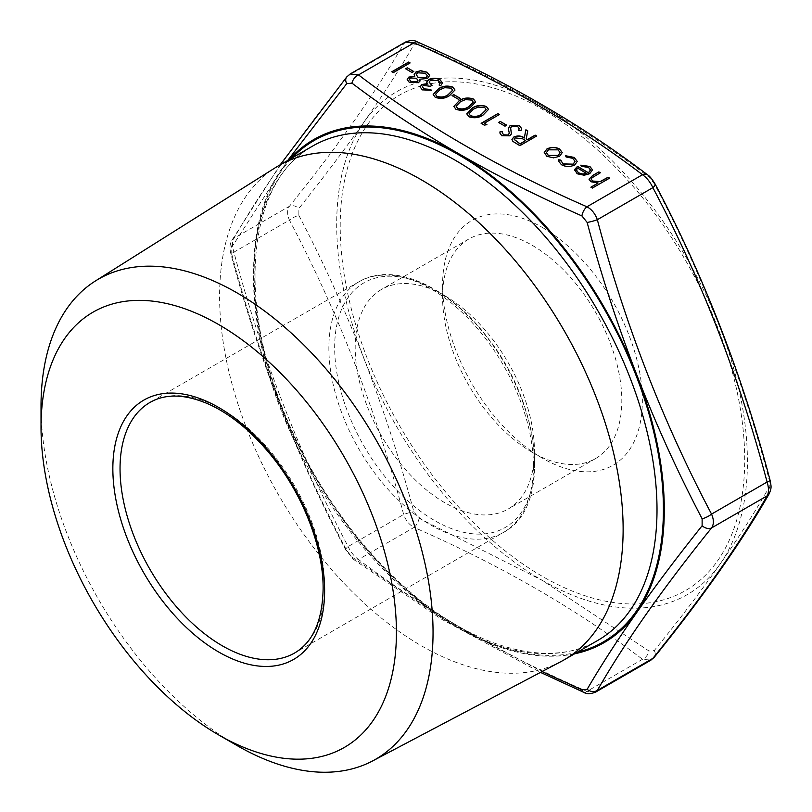 <?xml version="1.0" encoding="UTF-8"?>
<svg xmlns="http://www.w3.org/2000/svg" width="812" height="812" viewBox="0 0 812 812"><rect width="100%" height="100%" fill="white"/><g stroke="black" fill="none" stroke-linecap="round" stroke-linejoin="round"><path stroke-width="0.61" stroke-dasharray="4.06 3.04" d="M405.594 41.98L403.655 43.757C376.129 91.837 338.056 146.008 289.437 206.258C287.022 209.79 287.022 214.409 289.437 220.103A8.475 2.416 152.5 0 1 298.867 215.424L298.867 208.451C347.607 147.439 385.933 92.913 413.846 44.873L419.073 44.406C506.455 82.388 583.107 126.642 649.032 177.178L654.259 183.674C703.446 276.577 741.772 375.367 769.238 480.024L769.238 486.987C741.589 535.829 703.263 590.354 654.259 650.574L649.032 651.041L542.051 580.265L419.073 518.269L413.846 511.773C385.761 406.69 347.434 307.91 298.867 215.424M287.732 160.461L231.755 247.203L231.755 254.176A8.475 1.137 164.9 0 1 230.912 253.912A8.475 1.137 164.9 0 1 233.897 252.167C232.049 246.168 232.049 241.56 233.897 238.322C261.434 190.241 299.506 136.081 348.125 75.82L350.185 73.963M231.755 254.176C259.404 359.29 297.73 458.069 346.734 550.516L351.961 557.022A8.475 5.491 126.9 0 0 353.413 559.326A8.475 5.491 126.9 0 0 358.508 559.478C354.265 556.535 350.804 552.231 348.125 546.557C299.506 454.517 261.434 356.387 233.897 252.167L289.437 220.103C338.056 312.143 376.129 410.273 403.655 514.493C405.767 520.472 409.228 524.775 414.039 527.414A8.475 4.222 113.9 0 0 419.073 518.269M595.582 692.118L586.954 691.367C500.253 653.487 424.108 609.528 358.508 559.478L414.039 527.414C500.74 565.284 576.885 609.254 642.485 659.303L651.021 660.105M542.467 227.522A141.268 81.555 60 0 1 642.353 400.539A141.268 81.555 60 0 1 542.457 458.212A141.268 81.555 60 0 1 442.57 285.195A141.268 81.555 60 0 1 542.467 227.522M609.609 178.305L592.395 188.049M592.395 188.242L590.882 187.186M598.15 183.177L590.953 181.756M590.953 181.939L589.025 179.239M600.352 172.956L591.968 177.818M591.968 178.001L591.217 179.3M410.111 63.123L393.323 72.623M393.323 72.816L391.82 71.75M413.765 71.689L412.049 72.501M412.049 72.684L405.594 68.776M414.759 76.602L414.161 74.613M429.649 75.465L427.528 78.47M427.528 78.662L419.611 79.403M419.997 80.642L418.505 82.682M418.505 82.875L409.278 82.337M409.278 82.519L407.188 79.596M427.366 75.831L425.285 73.374L417.52 73.009L416.251 74.795M417.936 80.479L416.404 78.439L410.314 78.155L409.41 79.485M431.629 90.457L422.331 89.868M422.331 90.061L420.129 87.026M427.203 83.849L426.818 81.971M442.459 82.966L440.672 85.798M440.672 85.981L439.16 84.925M440.165 83.017L438.267 80.682M438.267 80.875L430.451 80.266M430.451 80.459L429.172 82.245M432.065 85.483L430.34 86.295M430.34 86.478L423.285 85.392M423.285 85.585L422.372 86.823M454.964 90.091L449.716 95.481M449.716 95.674C445.443 98.709 440.632 99.328 435.273 97.531L435.273 97.338M435.273 97.531L433.182 94.527M452.599 90.335L451.147 88.305L444.661 87.889L439.81 89.959L435.516 94.344M460.252 98.536L458.536 99.338M458.536 99.531L452.071 95.613M475.629 102.018L470.371 107.407M470.371 107.6C466.108 110.635 461.287 111.254 455.928 109.458L455.928 109.265M455.928 109.458L453.837 106.463M473.254 102.261L471.802 100.231L465.327 99.815L460.465 101.886L456.171 106.27M488.54 109.468L483.282 114.868M483.282 115.05C479.019 118.095 474.198 118.714 468.849 116.908L468.849 116.725M468.849 116.908L466.748 113.913M486.165 109.711L484.723 107.691L478.238 107.275L473.376 109.346L469.082 113.731M486.936 124.875L484.236 125.109M484.236 125.302L481.13 123.322M499.421 114.685L484.358 123.383M506.739 125.373L505.013 126.175M505.013 126.367L498.558 122.45M521.568 128.6L520.928 130.651M520.928 130.844L518.665 130.326M519.101 128.753L517.772 126.581M517.772 126.773L511.641 126.327M511.641 126.52L510.596 127.626M510.596 127.819L510.504 128.479M511.408 134.01L509.794 135.837M509.794 136.03L501.745 135.716M501.745 135.909L499.877 133.056M502.506 131.869L502.354 132.945M509.276 133.31L508.698 130.854M508.698 131.047L508.302 128.59M536.651 136.183L519.863 145.683M519.863 145.876L512.93 141.42M512.93 141.603L511.946 139.583M527.759 131.047L526.176 139.075M525.679 140.78L522.623 138.994L515.315 138.06L514.25 139.491M562.259 152.636L559.61 156.472L553.571 157.832M553.571 158.015L546.872 156.3M546.872 156.493L544.233 152.636M560.128 152.717L558.067 150.037L548.425 150.007L546.405 152.737M577.251 161.547L574.734 165.13C570.217 167.211 565.781 167.13 561.417 164.897L561.417 164.704M561.417 164.897L558.433 161.009M560.727 160.268L560.645 160.837M575.069 161.466L572.714 158.299M572.714 158.492L566.106 156.97M566.106 157.163L565.67 155.762M590.446 170.114L588.558 167.455M588.558 167.637L581.463 166.338M581.463 166.521L580.824 165.161M592.506 169.911L589.735 173.687M589.735 173.869L584.224 175.23M584.224 175.422L577.149 173.778M577.149 173.971L574.622 169.728M586.853 173.616L577.545 168.236L576.459 170.155M560.848 661.658A285.337 164.745 60 0 1 278.689 495.158A285.337 164.745 60 0 1 275.572 167.556M237.033 745.538A277.197 160.035 60 0 1 41.026 406.041M532.195 245.305A126.753 73.181 60 0 1 614.999 356.996A126.753 73.181 60 0 1 595.572 458.567A126.753 73.181 60 0 1 532.195 452.284A126.753 73.181 60 0 1 442.57 297.05A126.753 73.181 60 0 1 468.828 239.022A126.753 73.181 60 0 1 532.195 245.305M444.814 295.751L444.814 295.751A126.753 73.181 60 0 1 534.438 450.995A126.753 73.181 60 0 1 508.19 509.012A126.753 73.181 60 0 1 381.437 435.841A126.753 73.181 60 0 1 381.437 289.478A126.753 73.181 60 0 1 444.814 295.751L434.552 289.833A141.268 81.555 60 0 1 534.438 462.84A141.268 81.555 60 0 1 434.552 520.512A141.268 81.555 60 0 1 334.666 347.506A141.268 81.555 60 0 1 434.552 289.833L444.814 295.751M351.961 557.022L441.332 617.831L542.04 671.575M346.704 76.978A8.475 5.999 -141.3 0 1 348.125 75.82L403.655 43.757A8.475 7.267 -149.9 0 1 413.846 44.873M419.073 44.406A8.475 4.222 113.9 0 0 417.48 42.001M649.032 177.178A8.475 5.491 126.9 0 0 647.58 174.864M231.755 247.203A8.475 7.267 -149.9 0 1 231.765 240.525A8.475 7.267 -149.9 0 1 233.897 238.322L289.437 206.258A8.475 5.999 -141.3 0 1 298.867 208.451M654.259 183.674A8.475 2.416 152.5 0 1 655.203 184.192M769.238 480.024A8.475 1.137 164.9 0 1 770.08 480.278M346.734 550.516A8.475 2.416 152.5 0 1 345.79 550.008A8.475 2.416 152.5 0 1 348.125 546.557L403.655 514.493A8.475 1.137 164.9 0 1 413.846 511.773M769.238 486.987A8.475 7.267 -149.9 0 1 769.238 493.676M654.259 650.574A8.475 5.999 -141.3 0 1 654.289 657.223M583.513 692.189A8.475 4.222 113.9 0 0 586.954 691.367L642.485 659.303A8.475 5.491 126.9 0 0 649.032 651.041M280.201 164.806L231.765 240.525C229.766 243.559 229.481 248.025 230.912 253.912L230.912 253.912C258.602 358.711 296.898 457.41 345.79 550.008L353.413 559.326L441.251 619.048L540.498 672.397M340.208 226.101A286.027 165.14 60 0 1 643.591 199.001A286.027 165.14 60 0 1 643.591 603.509A286.027 165.14 60 0 1 340.208 226.101M312.579 146.109A285.337 164.745 -120 0 0 312.579 475.599A285.337 164.745 -120 0 0 597.916 640.333C550.556 668.976 474.269 649.397 405.909 588.172C348.439 537.777 298.572 460.729 273.837 384.035C237.652 276.557 255.415 176.803 312.579 146.109M533.443 466.189A144.658 83.514 60 0 1 503.491 532.408A144.658 83.514 60 0 1 392.013 493.655A144.658 83.514 60 0 1 328.87 348.074A144.658 83.514 60 0 1 358.833 281.855A144.658 83.514 60 0 1 470.3 320.608A144.658 83.514 60 0 1 533.443 466.189M324.617 586.751A144.658 83.514 -120 0 0 261.474 441.18A144.658 83.514 -120 0 0 149.997 402.427L358.833 281.855C393.018 261.099 448.6 286.179 487.322 337.356C541.817 405.31 551.947 507.368 503.491 532.408L294.654 652.98A144.658 83.514 -120 0 0 324.617 586.751M542.051 580.235A290.422 167.678 -120 0 0 747.416 461.673A290.422 167.678 -120 0 0 542.051 105.976A290.422 167.678 -120 0 0 336.696 224.548A290.422 167.678 -120 0 0 542.051 580.235M574.571 653.812A290.422 167.678 60 0 1 458.942 628.214A290.422 167.678 60 0 1 277.389 397.109A290.422 167.678 60 0 1 289.234 159.588M577.251 652.269A289.417 167.089 60 0 1 458.77 627.493A289.417 167.089 60 0 1 276.943 394.632A289.417 167.089 60 0 1 291.914 158.046M532.195 452.284L542.457 458.212M442.57 297.05L442.57 285.195M468.828 239.022L381.437 289.478M595.572 458.567L508.19 509.012M534.438 450.995L534.438 462.84"/><path stroke-width="1.22" d="M405.411 42.082L350.185 73.963L358.508 74.897C424.108 124.946 500.253 168.916 586.954 206.786C591.745 209.405 595.206 213.708 597.338 219.707C624.864 323.927 662.937 422.057 711.556 514.097C713.971 519.771 713.971 524.379 711.556 527.942C662.937 588.192 624.864 642.363 597.338 690.433L595.582 692.118L650.808 660.227L652.868 658.37C701.487 598.119 739.57 543.949 767.096 495.878C768.944 492.671 768.944 488.053 767.096 482.034C739.57 377.813 701.487 279.683 652.868 187.643C650.209 181.989 646.748 177.686 642.485 174.722C576.885 124.672 500.74 80.703 414.039 42.833L405.411 42.082C410.496 40.032 414.526 40.001 417.48 42.001L417.48 42.001A8.475 4.222 113.9 0 0 414.039 42.833L358.508 74.897A8.475 5.491 126.9 0 0 351.961 83.159L346.734 83.626L287.732 160.461M560.727 160.076L563.041 163.902L573.099 164.156L575.069 161.375L572.714 158.299L566.106 156.97L565.67 155.762L574.246 157.447L577.251 161.456L574.734 164.948C570.217 167.028 565.781 166.947 561.417 164.704L558.433 160.918L558.676 159.802L560.727 160.076L560.645 160.837M559.61 156.29L553.571 157.832L546.872 156.3L544.233 152.443L546.912 148.951C551.145 146.921 555.367 146.921 559.569 148.972L562.259 152.544L559.61 156.29M544.223 152.737L546.912 148.951M510.596 127.626L511.408 133.828L509.794 135.837L501.745 135.716L499.877 132.955L500.111 131.493L502.506 131.686L502.354 132.843L503.633 134.822L508.221 135.015L509.276 133.117L508.302 128.489L510.159 125.444L519.497 125.586L521.568 128.509L520.928 130.651L518.665 130.326L519.101 128.651L517.772 126.581L511.641 126.327L510.504 128.479M500.283 121.455L506.739 125.18L505.013 126.175L498.558 122.45L500.283 121.455L506.576 125.271M484.358 123.191L486.936 124.683L484.236 125.109L481.13 123.322L497.918 113.629L499.421 114.492L484.358 123.191L486.682 124.723M471.884 108.28C476.248 105.276 481.11 104.697 486.489 106.534L488.54 109.376L483.282 114.868C479.019 117.902 474.198 118.522 468.849 116.725L466.748 113.822L471.884 108.473C476.248 105.469 481.11 104.88 486.489 106.727L486.489 106.534M453.796 94.618L460.252 98.343L458.536 99.338L452.071 95.613L453.796 94.618L460.089 98.435M438.307 88.894C442.672 85.899 447.544 85.311 452.923 87.148L454.974 90L449.716 95.481C445.443 98.516 440.632 99.135 435.273 97.338L433.182 94.436L438.307 89.087C442.672 86.082 447.544 85.504 452.923 87.341L452.923 87.148M407.309 67.782L413.765 71.507L412.049 72.501L405.594 68.776L407.309 67.782L413.602 71.598M408.598 62.067L410.111 62.93L393.323 72.623L391.82 71.75L408.598 62.067L409.948 63.031M608.097 177.239L609.609 178.112L592.395 188.049L590.882 187.186L598.15 182.984L590.953 181.756L589.025 179.147L592.587 175.514L598.85 171.9L600.352 172.773L591.968 177.818L591.217 179.208L592.719 181.035L600.139 181.573L608.097 177.239L609.447 178.204M409.278 82.337L407.188 79.505L408.872 77.069L414.759 76.419L414.161 74.521L415.977 71.963L420.728 70.695L427.031 72.207L429.66 75.374L427.528 78.47L419.611 79.221L419.997 80.55L418.505 82.682L409.278 82.337M423.285 85.392L422.372 86.732L424.026 88.863L430.127 89.401L431.629 90.264L422.331 89.868L420.129 86.925L421.783 84.519L427.203 83.656L426.818 81.779L428.797 79.474C432.613 77.749 436.359 77.82 440.023 79.708L442.459 82.865L440.672 85.798L439.16 84.925L440.165 82.824L438.267 80.682L430.451 80.266L429.172 82.144L432.065 85.301L430.34 86.295L423.285 85.392M426.747 82.316L428.797 79.474M458.973 100.83C463.327 97.826 468.199 97.237 473.579 99.084L475.629 101.926L470.371 107.407C466.108 110.452 461.287 111.071 455.928 109.265L453.837 106.362L458.973 101.013C463.327 98.008 468.199 97.43 473.579 99.267L473.579 99.084M535.149 135.117L536.651 135.99L519.863 145.683L512.93 141.42L511.936 139.491L513.813 137.005C517.559 135.411 521.06 135.685 524.308 137.817L525.892 129.778L527.759 130.854L526.176 138.893L527.394 139.593L535.149 135.117L536.488 136.081M588.517 172.641L590.446 170.023L588.558 167.455L581.463 166.338L580.824 165.161L589.877 166.47L592.506 169.809L589.735 173.687L584.224 175.23L577.149 173.778L574.622 169.535L577.545 166.308L588.517 172.834L590.446 170.114M574.531 170.287L577.545 166.308M591.045 187.278L598.15 182.984M589.025 179.239L592.587 175.707L598.85 171.9M598.85 172.083L600.19 172.865M591.217 179.3L592.719 181.035M592.719 181.228L600.139 181.573M600.139 181.756L608.097 177.432M391.983 71.852L408.598 62.25M405.756 68.868L407.309 67.964M407.188 79.596L408.872 77.069M408.872 77.252L414.759 76.419M414.161 74.613L415.977 71.963M415.977 72.156L420.728 70.695M420.728 70.888L427.031 72.207M427.031 72.39L429.649 75.465M419.997 80.642L419.611 79.221M416.251 74.795L418.089 77.424L426.067 77.759L427.366 75.831M409.41 79.485L411.085 81.576L417.023 81.992L417.936 80.479M410.314 77.972L409.41 79.393L411.085 81.393L417.023 81.799L417.936 80.388L416.404 78.246L410.314 77.972M417.52 72.816L416.251 74.704L418.089 77.231L426.067 77.576L427.366 75.739L425.285 73.192L417.52 72.816M422.372 86.823L424.026 88.863M424.026 89.046L430.127 89.401M430.127 89.584L431.426 90.335M420.129 87.026L421.783 84.519M421.783 84.712L427.203 83.656M428.797 79.667C432.613 77.932 436.359 78.013 440.023 79.891L440.023 79.708M440.023 79.891L442.459 82.966M439.16 85.118L440.165 83.017M429.172 82.245L431.903 85.382M452.923 87.341L454.964 90.091M433.182 94.527L438.307 89.087M435.516 94.344L436.947 96.506C441.19 97.785 444.946 97.227 448.204 94.801L452.599 90.335M436.947 96.313C441.19 97.602 444.946 97.034 448.204 94.618L452.599 90.233L451.147 88.112L444.661 87.706L439.81 89.767L435.516 94.253L436.947 96.506M452.233 95.704L453.796 94.801M473.579 99.267L475.629 102.018M453.837 106.463L458.973 101.013M456.171 106.27L457.603 108.432C461.855 109.721 465.611 109.153 468.859 106.737L473.254 102.261M457.603 108.25C461.855 109.529 465.611 108.96 468.859 106.545L473.254 102.17L471.802 100.049L465.327 99.632L460.465 101.703L456.171 106.179L457.603 108.432M486.489 106.727L488.54 109.468M466.748 113.913L471.884 108.473M469.082 113.731L470.513 115.893C474.766 117.172 478.522 116.603 481.77 114.187L486.165 109.711M470.513 115.7C474.766 116.979 478.522 116.42 481.77 113.995L486.165 109.62L484.723 107.499L478.238 107.082L473.376 109.153L469.082 113.639L470.513 115.893M481.293 123.414L497.918 113.629M497.918 113.812L499.258 114.593M498.72 122.541L500.283 121.648M508.302 128.59L510.159 125.637L519.497 125.586M519.497 125.779L521.568 128.6M518.736 130.336L519.101 128.753M510.596 127.819L511.408 134.01M499.877 133.056L500.111 131.493M500.111 131.686L502.466 131.869M502.354 132.945L503.633 134.822M503.633 135.005L508.221 135.015M508.221 135.198L509.276 133.31M511.946 139.583L513.813 137.005M513.813 137.187C517.559 135.604 521.06 135.868 524.308 137.999L524.308 137.817M524.308 137.999L525.892 129.778M525.892 129.971L527.719 131.026M527.394 139.593L526.176 138.893M527.394 139.786L535.149 135.31M514.25 139.491L520.076 144.008L525.679 140.588L522.623 138.801L515.315 137.878L514.24 139.39L520.076 143.815L525.679 140.588M546.912 149.144C551.145 147.104 555.367 147.114 559.569 149.164L559.569 148.972M559.569 149.164L562.259 152.636M546.405 152.737L548.384 155.62L558.108 155.6L560.128 152.717M548.425 149.824L546.405 152.636L548.384 155.437L558.108 155.407L560.138 152.626L558.067 149.844L548.425 149.824M558.433 161.009L558.676 159.802M558.676 159.994L560.696 160.258M560.727 160.268L563.041 163.902M563.041 164.085L573.099 164.156M573.099 164.339L575.069 161.466M565.67 155.955L574.246 157.447M574.246 157.63L577.251 161.547M580.824 165.343L589.877 166.47M589.877 166.663L592.506 169.911M574.531 170.378L574.622 169.728M577.545 166.501L588.517 172.834M576.459 170.155L578.57 173.057L582.884 174.215L586.853 173.616L577.545 168.043L576.449 170.063L578.57 172.865L582.884 174.032L586.853 173.423M41.026 427.183L41.026 406.041A277.197 160.035 60 0 1 95.41 280.972L275.572 167.556A285.337 164.745 60 0 1 278.689 165.678A285.337 164.745 60 0 1 421.357 179.807A285.337 164.745 60 0 1 607.772 431.253A285.337 164.745 60 0 1 564.035 659.902A285.337 164.745 60 0 1 560.848 661.658L372.535 760.976A277.197 160.035 60 0 1 237.033 745.538L218.722 734.962A251.304 145.094 60 0 1 41.026 427.183A251.304 145.094 60 0 1 218.732 324.587A251.304 145.094 60 0 1 396.429 632.375A251.304 145.094 60 0 1 218.722 734.962M95.41 280.972A277.197 160.035 60 0 1 237.033 292.878A277.197 160.035 60 0 1 418.941 539.929A277.197 160.035 60 0 1 372.535 760.976M542.04 671.575L581.92 689.784L587.147 689.317C615.232 641.033 653.558 586.508 702.126 525.74L702.126 518.777C653.386 425.833 615.06 327.053 587.147 222.427L581.92 215.931C494.538 177.361 417.886 133.107 351.961 83.159M417.48 42.001C504.709 80.124 581.412 124.409 647.58 174.864L647.58 174.864A8.475 5.491 126.9 0 0 642.485 174.722L586.954 206.786A8.475 4.222 113.9 0 0 581.92 215.931M647.58 174.864C649.519 175.889 652.056 178.995 655.203 184.192L655.203 184.192A8.475 2.416 152.5 0 1 652.868 187.643L597.338 219.707A8.475 1.137 164.9 0 1 587.147 222.427M655.203 184.192C704.095 276.79 742.391 375.489 770.08 480.278L770.08 480.278A8.475 1.137 164.9 0 1 767.096 482.034L711.556 514.097A8.475 2.416 152.5 0 1 702.126 518.777M770.08 480.278C771.065 486.276 771.979 487.119 769.228 493.676A8.475 7.267 -149.9 0 1 769.228 493.676A8.475 7.267 -149.9 0 1 767.096 495.878L711.556 527.942A8.475 5.999 -141.3 0 1 702.126 525.74M769.238 493.676C741.427 542.203 703.111 596.718 654.289 657.223L654.289 657.223A8.475 5.999 -141.3 0 1 652.868 658.37L597.338 690.433A8.475 7.267 -149.9 0 1 587.147 689.317M346.734 83.626A8.475 5.999 -141.3 0 1 346.704 76.978L350.185 73.973M581.92 689.784A8.475 4.222 113.9 0 0 583.513 692.189L583.513 692.189C586.437 694.148 590.456 694.118 595.582 692.108L595.582 692.108M564.035 659.902L597.916 640.333A285.337 164.745 -120 0 0 641.653 411.684A285.337 164.745 -120 0 0 455.248 160.238A285.337 164.745 -120 0 0 312.579 146.109L278.689 165.678M149.997 402.427A144.658 83.514 -120 0 0 149.997 569.456A144.658 83.514 -120 0 0 294.654 652.98C312.955 642.211 322.445 620.835 323.125 588.832C323.491 547.775 303.15 494.934 271.736 456.111C252.187 431.943 231.41 414.719 209.384 404.447C185.593 394.023 165.8 393.343 149.997 402.427M324.617 590.913A149.743 86.458 60 0 1 165.79 605.092A149.743 86.458 60 0 1 165.79 393.323A149.743 86.458 60 0 1 324.617 590.913M289.234 159.588A290.422 167.678 60 0 1 358.549 126.266A290.422 167.678 60 0 1 633.533 367.054A290.422 167.678 60 0 1 574.571 653.812M291.914 158.046A289.417 167.089 60 0 1 458.77 154.879A289.417 167.089 60 0 1 653.741 431.954A289.417 167.089 60 0 1 577.251 652.269M654.289 657.223L650.808 660.227M346.704 76.978L280.201 164.806M540.498 672.397L583.513 692.189"/></g></svg>
